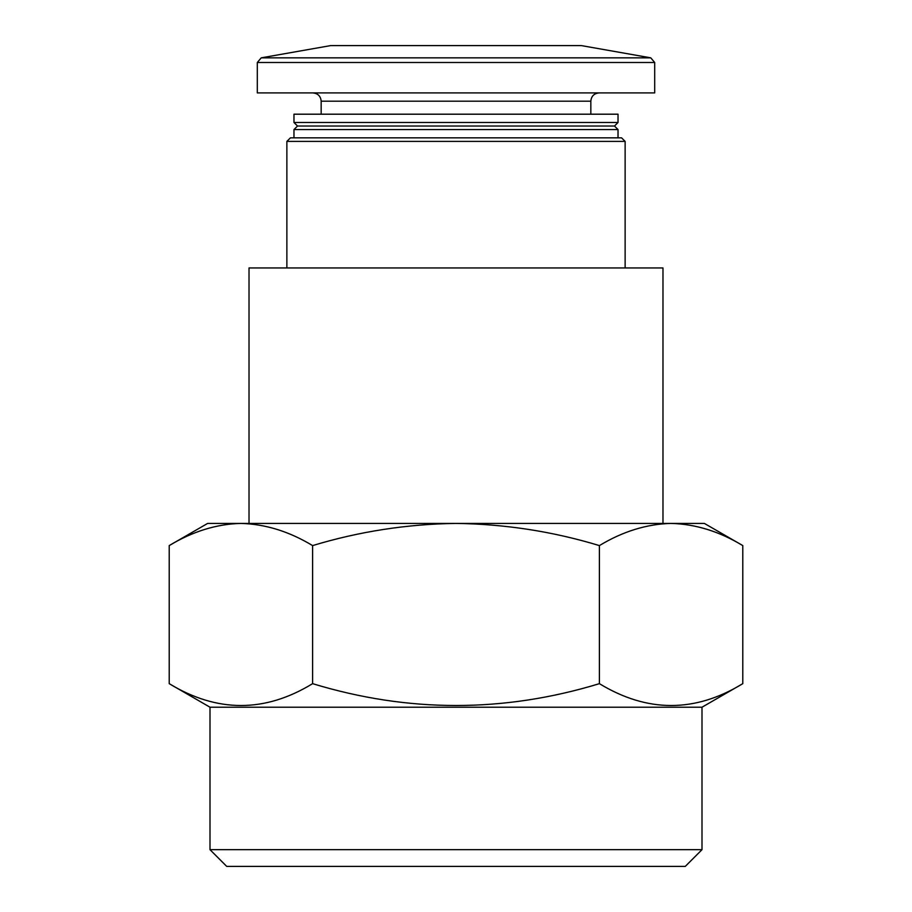 <?xml version="1.0" encoding="UTF-8"?>
<svg xmlns="http://www.w3.org/2000/svg" width="912" height="912" viewBox="0 0 912 912"><rect width="100%" height="100%" fill="white"/><g stroke="black" fill="none" stroke-linecap="round" stroke-linejoin="round"><path stroke-width="1.37" d="M249.022 523.42L249.022 267.946L662.978 267.946L662.978 523.42M702.001 849.676L209.999 849.676L226.723 866.4L685.277 866.4L702.001 849.676L702.001 707.21L742.79 683.658C695.092 712.785 647.303 712.785 599.401 683.658C503.812 712.774 408.223 712.774 312.599 683.658C264.913 712.785 217.113 712.785 169.21 683.658L169.21 545.593C192.626 531.434 216.52 524.035 240.905 523.42C265.278 524.058 289.172 531.445 312.599 545.593L312.599 683.658M286.87 267.946L286.87 141.394L625.13 141.394L625.13 267.946M286.87 141.394L290.426 137.849L621.574 137.849L625.13 141.394M293.972 137.849L293.972 129.572L618.028 129.572L618.028 137.849M293.972 129.572L297.517 126.027L614.483 126.027L618.028 129.572M293.972 122.482L618.028 122.482L618.028 114.194L293.972 114.194L293.972 122.482L297.517 126.027M321.172 114.194L321.172 101.186L590.828 101.186C591.318 96.159 594.077 93.4 599.104 92.91M312.896 92.91C317.923 93.4 320.682 96.159 321.172 101.186M257.309 62.495L257.309 92.91L654.691 92.91L654.691 62.495L650.78 57.844L261.22 57.844L257.309 62.495L654.691 62.495M261.22 57.844L330.634 45.6L581.366 45.6L650.78 57.844M312.599 545.593C359.214 531.479 407.014 524.081 456 523.42C504.974 524.058 552.775 531.457 599.401 545.593L599.401 683.658M599.401 545.593C622.805 531.434 646.711 524.035 671.095 523.42C695.468 524.058 719.363 531.445 742.79 545.593L742.79 683.658M742.79 545.593C719.374 531.434 695.48 524.035 671.095 523.42L704.372 523.42L742.79 545.593M209.999 849.676L209.999 707.21L702.001 707.21M209.999 707.21L169.21 683.658M169.21 545.593L207.628 523.42L671.095 523.42M614.483 126.027L618.028 122.482M590.828 114.194L590.828 101.186"/></g></svg>
